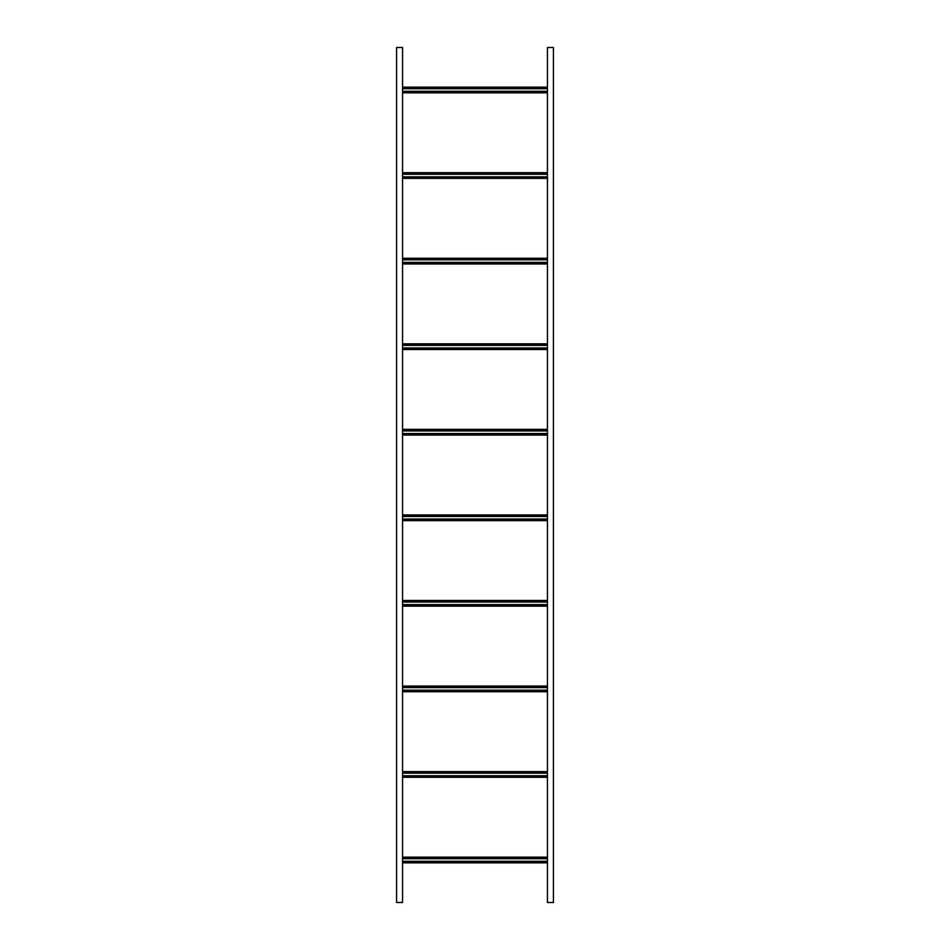 <?xml version="1.0" encoding="UTF-8"?>
<svg xmlns="http://www.w3.org/2000/svg" width="950" height="950" viewBox="0 0 950 950"><rect width="100%" height="100%" fill="white"/><g stroke="black" fill="none" stroke-linecap="round" stroke-linejoin="round"><path stroke-width="1.43" d="M396.577 902.5L402.562 902.5L402.562 47.5L396.577 47.5L396.577 902.5M547.438 902.5L553.423 902.5L553.423 47.5L547.438 47.5L547.438 902.5M402.562 92.851L547.438 92.851L402.562 92.851M547.438 87.139L402.562 87.139L547.438 87.139M547.438 88.706L402.562 88.706M402.562 91.271L547.438 91.271M547.438 178.398L402.562 178.398M402.562 172.698L547.438 172.698M547.438 174.266L402.562 174.266M402.562 176.831L547.438 176.831M547.438 263.957L402.562 263.957M402.562 258.257L547.438 258.257M547.438 259.825L402.562 259.825M402.562 262.39L547.438 262.39M547.438 349.517L402.562 349.517M402.562 343.817L547.438 343.817M547.438 345.384L402.562 345.384M402.562 347.949L547.438 347.949M547.438 435.076L402.562 435.076M402.562 429.364L547.438 429.364M547.438 430.944L402.562 430.944M402.562 433.509L547.438 433.509M547.438 520.636L402.562 520.636M402.562 514.924L547.438 514.924M547.438 516.491L402.562 516.491M402.562 519.056L547.438 519.056M547.438 606.183L402.562 606.183M402.562 600.483L547.438 600.483M547.438 602.051L402.562 602.051M402.562 604.616L547.438 604.616M547.438 691.742L402.562 691.742M402.562 686.043L547.438 686.043M547.438 687.61L402.562 687.61M402.562 690.175L547.438 690.175M547.438 777.302L402.562 777.302M402.562 771.602L547.438 771.602M547.438 773.169L402.562 773.169M402.562 775.734L547.438 775.734M547.438 862.861L402.562 862.861M402.562 857.149L547.438 857.149M547.438 858.729L402.562 858.729M402.562 861.294L547.438 861.294M402.562 92.423L547.438 92.423M402.562 88.279L547.438 88.279M547.438 87.566L402.562 87.566M547.438 91.699L402.562 91.699M402.562 177.971L547.438 177.971M402.562 173.838L547.438 173.838M547.438 173.126L402.562 173.126M547.438 177.258L402.562 177.258M402.562 263.53L547.438 263.53M402.562 259.397L547.438 259.397M547.438 258.685L402.562 258.685M547.438 262.817L402.562 262.817M402.562 349.089L547.438 349.089M402.562 344.957L547.438 344.957M547.438 344.244L402.562 344.244M547.438 348.377L402.562 348.377M402.562 434.649L547.438 434.649M402.562 430.516L547.438 430.516M547.438 429.792L402.562 429.792M547.438 433.936L402.562 433.936M402.562 520.208L547.438 520.208M402.562 516.064L547.438 516.064M547.438 515.351L402.562 515.351M547.438 519.484L402.562 519.484M402.562 605.756L547.438 605.756M402.562 601.623L547.438 601.623M547.438 600.911L402.562 600.911M547.438 605.043L402.562 605.043M402.562 691.315L547.438 691.315M402.562 687.182L547.438 687.182M547.438 686.47L402.562 686.47M547.438 690.602L402.562 690.602M402.562 776.874L547.438 776.874M402.562 772.742L547.438 772.742M547.438 772.029L402.562 772.029M547.438 776.162L402.562 776.162M402.562 862.434L547.438 862.434M402.562 858.301L547.438 858.301M547.438 857.577L402.562 857.577M547.438 861.721L402.562 861.721"/></g></svg>
